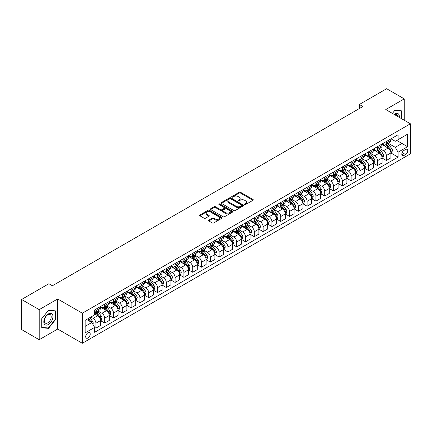 <?xml version="1.0" encoding="UTF-8"?>
<svg xmlns="http://www.w3.org/2000/svg" width="432" height="432" viewBox="0 0 432 432"><rect width="100%" height="100%" fill="white"/><g stroke="black" fill="none" stroke-linecap="round" stroke-linejoin="round"><path stroke-width="0.65" d="M244.69 204.52A0.686 0.394 0 0 0 245.657 204.52L253.001 200.281A0.977 0.562 0 0 0 253.287 199.881A0.977 0.562 0 0 0 253.001 199.481L240.565 192.299A0.977 0.562 0 0 0 239.182 192.299L231.838 196.538A0.686 0.394 0 0 0 231.638 196.819A0.686 0.394 0 0 0 231.838 197.1A0.686 0.394 0 0 0 232.805 197.1L233.755 196.549A3.127 1.804 0 0 1 238.178 196.549L239.215 197.149A3.127 1.804 0 0 1 240.133 198.423A3.127 1.804 0 0 1 239.215 199.703L238.264 200.248A0.686 0.394 0 0 0 238.064 200.529A0.686 0.394 0 0 0 238.264 200.81A0.686 0.394 0 0 0 239.231 200.81L240.181 200.259A3.127 1.804 0 0 1 244.604 200.259L245.641 200.858A3.127 1.804 0 0 1 246.559 202.133A3.127 1.804 0 0 1 245.641 203.413L244.69 203.958A0.686 0.394 0 0 0 244.49 204.239A0.686 0.394 0 0 0 244.69 204.52L244.69 203.958M87.955 337.991A3.186 1.841 120 0 0 90.034 335.183A3.186 1.841 120 0 0 89.548 332.629A3.186 1.841 120 0 0 87.955 332.786A3.186 1.841 120 0 0 85.871 335.594A3.186 1.841 120 0 0 86.362 338.148A3.186 1.841 120 0 0 87.955 337.991M208.845 220.147A0.977 0.562 0 0 0 208.559 220.547A0.977 0.562 0 0 0 208.845 220.946L212.333 222.961A0.977 0.562 0 0 0 213.716 222.961L221.87 218.252A0.977 0.562 0 0 0 222.156 217.852A0.977 0.562 0 0 0 221.87 217.458L209.428 210.276A0.977 0.562 0 0 0 208.046 210.276L199.892 214.979A0.977 0.562 0 0 0 199.606 215.379A0.977 0.562 0 0 0 199.892 215.779L204.109 218.214A0.977 0.562 0 0 0 205.492 218.214L208.98 216.2A0.977 0.562 0 0 0 209.266 215.8A0.977 0.562 0 0 0 208.98 215.401L206.89 214.196A2.614 1.512 0 0 1 206.123 213.127A2.614 1.512 0 0 1 207.738 211.734A2.614 1.512 0 0 1 210.589 212.058L218.776 216.788A2.614 1.512 0 0 1 219.542 217.852A2.614 1.512 0 0 1 217.928 219.251A2.614 1.512 0 0 1 215.082 218.921L213.716 218.133A0.977 0.562 0 0 0 212.333 218.133L208.845 220.147L208.845 220.946L212.333 218.948L212.333 218.133M57.683 298.971L39.199 309.641L21.6 299.479L21.6 329.557L39.199 339.719L57.683 329.049L82.323 343.278L82.323 313.195L57.683 298.971L57.683 329.049M404.239 120.226L404.239 98.885L385.76 109.555L410.4 123.784L82.323 313.195M404.239 98.885L386.64 88.722L359.359 104.474L359.359 108.54M21.6 299.479L48.881 283.727L52.402 285.757L362.88 106.51L359.359 104.474M233.825 210.551A0.977 0.562 0 0 0 235.208 210.551L243.362 205.848A0.977 0.562 0 0 0 243.648 205.448A0.977 0.562 0 0 0 243.362 205.049L230.92 197.867A0.977 0.562 0 0 0 229.538 197.867L221.384 202.576A0.977 0.562 0 0 0 221.098 202.975A0.977 0.562 0 0 0 221.384 203.369L233.825 210.551M219.272 204.665A0.686 0.394 0 0 1 219.969 204.763L232.6 212.058L224.462 216.756A0.977 0.562 0 0 1 223.079 216.756L210.638 209.574L210.638 208.78A0.977 0.562 0 0 0 210.352 209.174A0.977 0.562 0 0 0 210.638 209.574M210.638 208.78L214.132 206.761A0.977 0.562 0 0 1 215.514 206.761L220.558 209.677A0.977 0.562 0 0 0 221.94 209.677L224.251 208.337A0.977 0.562 0 0 0 224.537 207.938A0.977 0.562 0 0 0 224.251 207.544L219.002 204.509A0.686 0.394 0 0 1 218.803 204.228A0.686 0.394 0 0 1 219.224 203.866A0.686 0.394 0 0 1 219.969 203.953L232.616 211.253A0.977 0.562 0 0 1 232.902 211.653A0.977 0.562 0 0 1 232.616 212.047L232.616 211.253M405.54 149.51L403.996 150.406A3.089 1.782 120 0 0 401.976 153.128A3.089 1.782 120 0 0 402.451 155.601A3.089 1.782 120 0 0 403.996 155.444L405.54 154.553A3.089 1.782 120 0 0 407.56 151.832A3.089 1.782 120 0 0 407.084 149.359A3.089 1.782 120 0 0 405.54 149.51M82.323 343.278L410.4 153.862L410.4 123.784M391.003 138.845L395.264 141.302L398.077 139.676L398.077 134.757L94.64 309.944L94.64 314.863L85.136 320.35L85.136 332.872L94.64 327.38L94.64 332.3L398.077 157.113L398.077 152.194L395.264 147.317L388.265 143.278M398.077 139.676L407.581 134.19L407.581 146.707L398.077 152.194M39.199 309.641L39.199 339.719M396.743 140.449L401.949 143.456L401.949 137.441L407.581 134.19M395.264 147.317L401.949 143.456L407.581 146.707M85.136 326.365L91.827 322.504L86.616 319.496M94.64 327.424L95.909 328.153L95.909 323.239A3.985 2.3 -120 0 0 93.096 318.357L90.839 317.056M95.909 328.153L100.489 325.512L100.489 320.593A3.985 2.3 -120 0 0 97.67 315.716L94.64 313.967M100.591 320.695L104.711 323.071L104.711 318.157A3.985 2.3 -120 0 0 101.893 313.276L97.853 310.943M104.711 323.071L109.285 320.431L109.285 315.511A3.985 2.3 -120 0 0 106.472 310.635L100.489 307.179M109.393 315.614L113.513 317.995L113.513 313.076A3.985 2.3 -120 0 0 110.695 308.2L106.65 305.861M113.513 317.995L118.087 315.349L118.087 310.435A3.985 2.3 -120 0 0 115.268 305.554L109.285 302.098M118.195 310.532L122.31 312.914L122.31 307.994A3.985 2.3 -120 0 0 119.497 303.118L115.452 300.78M122.31 312.914L126.889 310.268L126.889 305.354A3.985 2.3 -120 0 0 124.07 300.472L118.087 297.022M126.992 305.451L131.112 307.832L131.112 302.913A3.985 2.3 -120 0 0 128.293 298.037L124.254 295.699M131.112 307.832L135.686 305.192L135.686 300.272A3.985 2.3 -120 0 0 132.872 295.391L126.889 291.94M135.794 300.375L139.914 302.751L139.914 297.832A3.985 2.3 -120 0 0 137.095 292.955L133.051 290.623M139.914 302.751L144.488 300.11L144.488 295.191A3.985 2.3 -120 0 0 141.674 290.315L135.686 286.859M144.596 295.294L148.711 297.67L148.711 292.75A3.985 2.3 -120 0 0 145.897 287.874L141.853 285.541M148.711 297.67L153.29 295.029L153.29 290.11A3.985 2.3 -120 0 0 150.471 285.233L144.488 281.777M153.392 290.212L157.513 292.588L157.513 287.669A3.985 2.3 -120 0 0 154.699 282.793L150.655 280.46M157.513 292.588L162.086 289.948L162.086 285.028A3.985 2.3 -120 0 0 159.273 280.152L153.29 276.696M162.194 285.131L166.315 287.507L166.315 282.587A3.985 2.3 -120 0 0 163.496 277.711L159.451 275.378M166.315 287.507L170.888 284.866L170.888 279.947A3.985 2.3 -120 0 0 168.075 275.071L162.086 271.615M170.996 280.049L175.111 282.425L175.111 277.511A3.985 2.3 -120 0 0 172.298 272.63L168.253 270.297M175.111 282.425L179.69 279.785L179.69 274.865A3.985 2.3 -120 0 0 176.872 269.989L170.888 266.533M179.793 274.968L183.913 277.344L183.913 272.43A3.985 2.3 -120 0 0 181.1 267.548L177.055 265.216M183.913 277.344L188.492 274.703L188.492 269.784A3.985 2.3 -120 0 0 185.674 264.908L179.69 261.452M188.595 269.887L192.715 272.268L192.715 267.349A3.985 2.3 -120 0 0 189.896 262.467L185.857 260.134M192.715 272.268L197.289 269.622L197.289 264.703A3.985 2.3 -120 0 0 194.476 259.826L188.492 256.37M197.397 264.805L201.517 267.187L201.517 262.267A3.985 2.3 -120 0 0 198.698 257.391L194.654 255.053M201.517 267.187L206.091 264.541L206.091 259.627A3.985 2.3 -120 0 0 203.272 254.745L197.289 251.289M206.199 259.724L210.314 262.105L210.314 257.186A3.985 2.3 -120 0 0 207.5 252.31L203.456 249.971M210.314 262.105L214.893 259.459L214.893 254.545A3.985 2.3 -120 0 0 212.074 249.664L206.091 246.213M214.996 254.642L219.116 257.024L219.116 252.104A3.985 2.3 -120 0 0 216.297 247.228L212.258 244.89M219.116 257.024L223.69 254.383L223.69 249.464A3.985 2.3 -120 0 0 220.876 244.582L214.893 241.132M223.798 249.566L227.918 251.942L227.918 247.023A3.985 2.3 -120 0 0 225.099 242.147L221.054 239.814M227.918 251.942L232.492 249.302L232.492 244.382A3.985 2.3 -120 0 0 229.678 239.506L223.69 236.05M232.6 244.485L236.714 246.861L236.714 241.942A3.985 2.3 -120 0 0 233.901 237.065L229.856 234.733M236.714 246.861L241.294 244.22L241.294 239.301A3.985 2.3 -120 0 0 238.475 234.425L232.492 230.969M241.396 239.404L245.516 241.78L245.516 236.86A3.985 2.3 -120 0 0 242.698 231.984L238.658 229.651M245.516 241.78L250.09 239.139L250.09 234.22A3.985 2.3 -120 0 0 247.277 229.343L241.294 225.887M250.198 234.322L254.318 236.698L254.318 231.779A3.985 2.3 -120 0 0 251.5 226.903L247.455 224.57M254.318 236.698L258.892 234.058L258.892 229.138A3.985 2.3 -120 0 0 256.079 224.262L250.09 220.806M259 229.241L263.115 231.617L263.115 226.703A3.985 2.3 -120 0 0 260.302 221.821L256.257 219.488M263.115 231.617L267.694 228.976L267.694 224.057A3.985 2.3 -120 0 0 264.875 219.181L258.892 215.725M267.797 224.159L271.917 226.535L271.917 221.621A3.985 2.3 -120 0 0 269.104 216.74L265.059 214.407M271.917 226.535L276.496 223.895L276.496 218.975A3.985 2.3 -120 0 0 273.677 214.099L267.694 210.643M276.599 219.078L280.719 221.459L280.719 216.54A3.985 2.3 -120 0 0 277.9 211.658L273.861 209.326M280.719 221.459L285.293 218.813L285.293 213.894A3.985 2.3 -120 0 0 282.479 209.018L276.496 205.562M285.401 213.997L289.516 216.378L289.516 211.459A3.985 2.3 -120 0 0 286.702 206.582L282.658 204.244M289.516 216.378L294.095 213.732L294.095 208.818A3.985 2.3 -120 0 0 291.276 203.936L285.293 200.486M294.197 208.915L298.318 211.297L298.318 206.377A3.985 2.3 -120 0 0 295.504 201.501L291.46 199.163M298.318 211.297L302.897 208.651L302.897 203.737A3.985 2.3 -120 0 0 300.078 198.855L294.095 195.404M302.999 203.839L307.12 206.215L307.12 201.296A3.985 2.3 -120 0 0 304.301 196.42L300.262 194.081M307.12 206.215L311.693 203.575L311.693 198.655A3.985 2.3 -120 0 0 308.88 193.779L302.897 190.323M311.801 198.758L315.922 201.134L315.922 196.214A3.985 2.3 -120 0 0 313.103 191.338L309.058 189.005M315.922 201.134L320.495 198.493L320.495 193.574A3.985 2.3 -120 0 0 317.682 188.698L311.693 185.242M320.603 193.676L324.718 196.052L324.718 191.133A3.985 2.3 -120 0 0 321.905 186.257L317.86 183.924M324.718 196.052L329.297 193.412L329.297 188.492A3.985 2.3 -120 0 0 326.479 183.616L320.495 180.16M329.4 188.595L333.52 190.971L333.52 186.052A3.985 2.3 -120 0 0 330.701 181.175L326.662 178.843M333.52 190.971L338.094 188.33L338.094 183.411A3.985 2.3 -120 0 0 335.281 178.535L329.297 175.079M338.202 183.514L342.322 185.89L342.322 180.97A3.985 2.3 -120 0 0 339.503 176.094L335.459 173.761M342.322 185.89L346.896 183.249L346.896 178.33A3.985 2.3 -120 0 0 344.083 173.453L338.094 169.997M347.004 178.432L351.119 180.808L351.119 175.894A3.985 2.3 -120 0 0 348.305 171.013L344.261 168.68M351.119 180.808L355.698 178.168L355.698 173.248A3.985 2.3 -120 0 0 352.879 168.372L346.896 164.916M355.801 173.351L359.921 175.727L359.921 170.813A3.985 2.3 -120 0 0 357.107 165.931L353.063 163.598M359.921 175.727L364.5 173.086L364.5 168.167A3.985 2.3 -120 0 0 361.681 163.291L355.698 159.835M364.603 168.269L368.723 170.651L368.723 165.731A3.985 2.3 -120 0 0 365.904 160.855L361.859 158.517M368.723 170.651L373.297 168.005L373.297 163.091A3.985 2.3 -120 0 0 370.483 158.209L364.5 154.753M373.405 163.188L377.519 165.569L377.519 160.65A3.985 2.3 -120 0 0 374.706 155.774L370.661 153.436M377.519 165.569L382.099 162.923L382.099 158.009A3.985 2.3 -120 0 0 379.28 153.128L373.297 149.677M382.201 158.107L386.321 160.488L386.321 155.569A3.985 2.3 -120 0 0 383.508 150.692L379.463 148.354M386.321 160.488L390.901 157.847L390.901 152.928A3.985 2.3 -120 0 0 388.082 148.046L382.099 144.596M382.201 143.921L383.508 144.677A3.985 2.3 -120 0 0 385.495 144.871A3.985 2.3 -120 0 0 386.321 143.051L386.321 141.545M373.405 149.002L374.706 149.758A3.985 2.3 -120 0 0 376.699 149.953A3.985 2.3 -120 0 0 377.519 148.127L377.519 146.626M364.603 154.084L365.904 154.834A3.985 2.3 -120 0 0 367.897 155.034A3.985 2.3 -120 0 0 368.723 153.209L368.723 151.708M355.801 159.165L357.107 159.916A3.985 2.3 -120 0 0 359.095 160.115A3.985 2.3 -120 0 0 359.921 158.29L359.921 156.789M347.004 164.246L348.305 164.997A3.985 2.3 -120 0 0 350.298 165.197A3.985 2.3 -120 0 0 351.119 163.372L351.119 161.87M338.202 169.328L339.503 170.078A3.985 2.3 -120 0 0 341.496 170.278A3.985 2.3 -120 0 0 342.322 168.453L342.322 166.952M329.4 174.409L330.701 175.16A3.985 2.3 -120 0 0 332.694 175.36A3.985 2.3 -120 0 0 333.52 173.534L333.52 172.028M320.603 179.491L321.905 180.241A3.985 2.3 -120 0 0 323.897 180.436A3.985 2.3 -120 0 0 324.718 178.616L324.718 177.109M311.801 184.572L313.103 185.323A3.985 2.3 -120 0 0 315.095 185.517A3.985 2.3 -120 0 0 315.922 183.697L315.922 182.191M302.999 189.648L304.301 190.404A3.985 2.3 -120 0 0 306.293 190.598A3.985 2.3 -120 0 0 307.12 188.779L307.12 187.272M294.197 194.729L295.504 195.485A3.985 2.3 -120 0 0 297.491 195.68A3.985 2.3 -120 0 0 298.318 193.86L298.318 192.353M285.401 199.811L286.702 200.567A3.985 2.3 -120 0 0 288.695 200.761A3.985 2.3 -120 0 0 289.516 198.936L289.516 197.435M276.599 204.892L277.9 205.643A3.985 2.3 -120 0 0 279.893 205.843A3.985 2.3 -120 0 0 280.719 204.017L280.719 202.516M267.797 209.974L269.104 210.724A3.985 2.3 -120 0 0 271.091 210.924A3.985 2.3 -120 0 0 271.917 209.099L271.917 207.598M259 215.055L260.302 215.806A3.985 2.3 -120 0 0 262.294 216.005A3.985 2.3 -120 0 0 263.115 214.18L263.115 212.679M250.198 220.136L251.5 220.887A3.985 2.3 -120 0 0 253.492 221.087A3.985 2.3 -120 0 0 254.318 219.262L254.318 217.76M241.396 225.218L242.698 225.968A3.985 2.3 -120 0 0 244.69 226.168A3.985 2.3 -120 0 0 245.516 224.343L245.516 222.836M232.6 230.299L233.901 231.05A3.985 2.3 -120 0 0 235.894 231.244A3.985 2.3 -120 0 0 236.714 229.424L236.714 227.918M223.798 235.381L225.099 236.131A3.985 2.3 -120 0 0 227.092 236.326A3.985 2.3 -120 0 0 227.918 234.506L227.918 232.999M214.996 240.457L216.297 241.213A3.985 2.3 -120 0 0 218.29 241.407A3.985 2.3 -120 0 0 219.116 239.587L219.116 238.081M206.194 245.538L207.5 246.294A3.985 2.3 -120 0 0 209.488 246.488A3.985 2.3 -120 0 0 210.314 244.669L210.314 243.162M197.397 250.619L198.698 251.375A3.985 2.3 -120 0 0 200.691 251.57A3.985 2.3 -120 0 0 201.517 249.745L201.517 248.243M188.595 255.701L189.896 256.451A3.985 2.3 -120 0 0 191.889 256.651A3.985 2.3 -120 0 0 192.715 254.826L192.715 253.325M179.793 260.782L181.1 261.533A3.985 2.3 -120 0 0 183.087 261.733A3.985 2.3 -120 0 0 183.913 259.907L183.913 258.406M170.996 265.864L172.298 266.614A3.985 2.3 -120 0 0 174.29 266.814A3.985 2.3 -120 0 0 175.111 264.989L175.111 263.488M162.194 270.945L163.496 271.696A3.985 2.3 -120 0 0 165.488 271.895A3.985 2.3 -120 0 0 166.315 270.07L166.315 268.564M153.392 276.026L154.699 276.777A3.985 2.3 -120 0 0 156.686 276.977A3.985 2.3 -120 0 0 157.513 275.152L157.513 273.645M144.596 281.108L145.897 281.858A3.985 2.3 -120 0 0 147.89 282.053A3.985 2.3 -120 0 0 148.711 280.233L148.711 278.726M135.794 286.189L137.095 286.94A3.985 2.3 -120 0 0 139.088 287.134A3.985 2.3 -120 0 0 139.914 285.314L139.914 283.808M126.992 291.265L128.293 292.021A3.985 2.3 -120 0 0 130.286 292.216A3.985 2.3 -120 0 0 131.112 290.396L131.112 288.889M118.195 296.347L119.497 297.103A3.985 2.3 -120 0 0 121.489 297.297A3.985 2.3 -120 0 0 122.31 295.472L122.31 293.971M109.393 301.428L110.695 302.179A3.985 2.3 -120 0 0 112.687 302.378A3.985 2.3 -120 0 0 113.513 300.553L113.513 299.052M100.591 306.509L101.893 307.26A3.985 2.3 -120 0 0 103.885 307.46A3.985 2.3 -120 0 0 104.711 305.635L104.711 304.133M391.003 153.031L398.077 157.113M385.495 144.871L390.074 142.231A3.985 2.3 -120 0 0 390.901 140.405L390.901 138.904M376.699 149.953L381.272 147.312A3.985 2.3 -120 0 0 382.099 145.487L382.099 143.986M367.897 155.034L372.47 152.393A3.985 2.3 -120 0 0 373.297 150.568L373.297 149.067M359.095 160.115L363.674 157.475A3.985 2.3 -120 0 0 364.5 155.65L364.5 154.143M350.298 165.197L354.872 162.556A3.985 2.3 -120 0 0 355.698 160.731L355.698 159.224M341.496 170.278L346.07 167.632A3.985 2.3 -120 0 0 346.896 165.812L346.896 164.306M332.694 175.36L337.273 172.714A3.985 2.3 -120 0 0 338.094 170.894L338.094 169.387M323.897 180.436L328.471 177.795A3.985 2.3 -120 0 0 329.297 175.975L329.297 174.469M315.095 185.517L319.669 182.876A3.985 2.3 -120 0 0 320.495 181.051L320.495 179.55M306.293 190.598L310.873 187.958A3.985 2.3 -120 0 0 311.693 186.133L311.693 184.631M297.491 195.68L302.071 193.039A3.985 2.3 -120 0 0 302.897 191.214L302.897 189.713M288.695 200.761L293.269 198.121A3.985 2.3 -120 0 0 294.095 196.295L294.095 194.794M279.893 205.843L284.467 203.202A3.985 2.3 -120 0 0 285.293 201.377L285.293 199.876M271.091 210.924L275.67 208.283A3.985 2.3 -120 0 0 276.496 206.458L276.496 204.952M262.294 216.005L266.868 213.359A3.985 2.3 -120 0 0 267.694 211.54L267.694 210.033M253.492 221.087L258.066 218.441A3.985 2.3 -120 0 0 258.892 216.621L258.892 215.114M244.69 226.168L249.269 223.522A3.985 2.3 -120 0 0 250.09 221.702L250.09 220.196M235.894 231.244L240.467 228.604A3.985 2.3 -120 0 0 241.294 226.784L241.294 225.277M227.092 236.326L231.665 233.685A3.985 2.3 -120 0 0 232.492 231.86L232.492 230.359M218.29 241.407L222.869 238.766A3.985 2.3 -120 0 0 223.69 236.941L223.69 235.44M209.488 246.488L214.067 243.848A3.985 2.3 -120 0 0 214.893 242.023L214.893 240.521M200.691 251.57L205.265 248.929A3.985 2.3 -120 0 0 206.091 247.104L206.091 245.603M191.889 256.651L196.468 254.011A3.985 2.3 -120 0 0 197.289 252.185L197.289 250.684M183.087 261.733L187.666 259.092A3.985 2.3 -120 0 0 188.492 257.267L188.492 255.76M174.29 266.814L178.864 264.168A3.985 2.3 -120 0 0 179.69 262.348L179.69 260.842M165.488 271.895L170.062 269.249A3.985 2.3 -120 0 0 170.888 267.43L170.888 265.923M156.686 276.977L161.266 274.331A3.985 2.3 -120 0 0 162.086 272.511L162.086 271.004M147.89 282.053L152.464 279.412A3.985 2.3 -120 0 0 153.29 277.592L153.29 276.086M139.088 287.134L143.662 284.494A3.985 2.3 -120 0 0 144.488 282.668L144.488 281.167M130.286 292.216L134.865 289.575A3.985 2.3 -120 0 0 135.686 287.75L135.686 286.249M121.489 297.297L126.063 294.656A3.985 2.3 -120 0 0 126.889 292.831L126.889 291.33M112.687 302.378L117.261 299.738A3.985 2.3 -120 0 0 118.087 297.913L118.087 296.411M103.885 307.46L108.464 304.819A3.985 2.3 -120 0 0 109.285 302.994L109.285 301.487M94.64 312.703A3.985 2.3 -120 0 0 95.083 312.541L99.662 309.901A3.985 2.3 -120 0 0 100.489 308.075L100.489 306.569M95.083 312.541A3.985 2.3 -120 0 0 95.909 310.716L95.909 309.215M91.827 322.504L94.64 327.38M401.706 118.762L401.706 110.862L394.913 110.252L392.391 113.384M41.737 327.748L48.53 328.352L55.323 319.901L55.323 310.84L48.53 310.235L41.737 318.686L41.737 327.748M54.972 319.696L55.323 319.901M47.812 327.937L48.53 328.352M244.966 204.617L245.641 204.223A3.127 1.804 0 0 0 246.559 202.948L246.559 202.133M240.133 198.423L240.133 199.238A3.127 1.804 0 0 1 239.215 200.513L238.54 200.907M253.001 199.481L253.001 200.281L240.565 193.115A0.977 0.562 0 0 0 239.182 193.115L232.114 197.192M243.362 205.049L243.362 205.848L230.92 198.677A0.977 0.562 0 0 0 229.538 198.677L221.4 203.38M241.634 205.724A0.686 0.394 0 0 0 241.834 205.448A0.686 0.394 0 0 0 241.634 205.168L230.715 198.866A0.686 0.394 0 0 0 229.748 198.866L228.744 199.444A3.127 1.804 0 0 0 227.831 200.718A3.127 1.804 0 0 0 228.744 201.998L236.207 206.302A3.127 1.804 0 0 0 240.629 206.302L241.634 205.724L241.634 206.539A0.686 0.394 0 0 0 241.834 206.258L241.834 205.448M227.831 200.718L227.831 201.533A3.127 1.804 0 0 0 228.744 202.808L228.744 201.998M241.634 206.539L240.629 207.117A3.127 1.804 0 0 1 236.207 207.117L228.744 202.808M210.654 209.585L214.132 207.576L214.132 206.761M224.537 207.938L224.537 208.753A0.977 0.562 0 0 1 224.251 209.153L221.94 210.487A0.977 0.562 0 0 1 220.558 210.487L215.514 207.576A0.977 0.562 0 0 0 214.132 207.576M225.79 212.695A2.614 1.512 0 0 0 228.641 213.025A2.614 1.512 0 0 0 230.256 211.631A2.614 1.512 0 0 0 229.489 210.562L226.606 208.899A0.977 0.562 0 0 0 225.223 208.899L222.907 210.233A0.977 0.562 0 0 0 222.62 210.632A0.977 0.562 0 0 0 222.907 211.032L225.79 212.695L225.79 213.511A2.614 1.512 0 0 0 228.641 213.84A2.614 1.512 0 0 0 230.256 212.441L230.256 211.631M222.62 210.632L222.62 211.448A0.977 0.562 0 0 0 222.907 211.847L222.907 211.032M225.79 213.511L222.907 211.847M219.542 217.852L219.542 218.668A2.614 1.512 0 0 1 217.928 220.061A2.614 1.512 0 0 1 215.082 219.737L213.716 218.948A0.977 0.562 0 0 0 212.333 218.948M206.123 213.127L206.123 213.937A2.614 1.512 0 0 0 206.89 215.006L206.89 214.196M208.969 216.205L206.89 215.006M221.859 218.263L209.428 211.086A0.977 0.562 0 0 0 208.046 211.086L199.908 215.789M390.901 153.09L391.743 152.604L392.445 150.568A2.641 1.523 -120 0 0 391.603 148.322L388.73 144.482A7.619 4.396 -120 0 0 387.898 143.489M385.036 146.291A7.619 4.396 -120 0 0 383.476 144.661M390.658 151.475L391.025 150.682A2.641 1.523 -120 0 0 390.269 149.094L387.391 145.255A7.619 4.396 -120 0 0 386.559 144.261M385.852 144.666A6.323 3.65 60 0 1 386.888 145.849L389.324 149.099M385.717 144.747A7.619 4.396 60 0 1 386.548 145.741L388.46 148.295M382.099 158.171L382.941 157.68L383.648 155.65A2.641 1.523 -120 0 0 382.806 153.403L379.928 149.564A7.619 4.396 -120 0 0 379.096 148.57M376.234 151.373A7.619 4.396 -120 0 0 374.679 149.737M381.856 156.551L382.223 155.763A2.641 1.523 -120 0 0 381.467 154.175L378.589 150.336A7.619 4.396 -120 0 0 377.757 149.342M377.05 149.747A6.323 3.65 60 0 1 378.086 150.93L380.522 154.181M376.915 149.828A7.619 4.396 60 0 1 377.746 150.822L379.658 153.376M373.297 163.253L374.144 162.761L374.846 160.731A2.641 1.523 -120 0 0 374.004 158.485L371.126 154.645A7.619 4.396 -120 0 0 370.294 153.646M367.438 156.454A7.619 4.396 -120 0 0 365.877 154.818M373.059 161.633L373.421 160.844A2.641 1.523 -120 0 0 372.665 159.257L369.792 155.417A7.619 4.396 -120 0 0 368.96 154.418M368.248 154.829A6.323 3.65 60 0 1 369.29 156.011L371.72 159.257M368.113 154.91A7.619 4.396 60 0 1 368.944 155.903L370.856 158.458M364.5 168.334L365.342 167.843L366.044 165.812A2.641 1.523 -120 0 0 365.202 163.566L362.329 159.727A7.619 4.396 -120 0 0 361.498 158.728M358.636 161.53A7.619 4.396 -120 0 0 357.075 159.899M364.257 166.714L364.619 165.926A2.641 1.523 -120 0 0 363.868 164.338L360.99 160.499A7.619 4.396 -120 0 0 360.158 159.5M359.451 159.91A6.323 3.65 60 0 1 360.488 161.093L362.923 164.338M359.316 159.991A7.619 4.396 60 0 1 360.142 160.985L362.059 163.539M355.698 173.41L356.54 172.924L357.248 170.894A2.641 1.523 -120 0 0 356.405 168.647L353.527 164.808A7.619 4.396 -120 0 0 352.696 163.809M349.834 166.612A7.619 4.396 -120 0 0 348.273 164.981M355.455 171.796L355.822 171.007A2.641 1.523 -120 0 0 355.066 169.42L352.188 165.58A7.619 4.396 -120 0 0 351.356 164.581M350.649 164.992A6.323 3.65 60 0 1 351.686 166.174L354.121 169.42M350.514 165.073A7.619 4.396 60 0 1 351.346 166.066L353.257 168.62M399.298 117.374A6.469 3.737 120 0 0 398.736 114.302A6.469 3.737 120 0 0 394.114 114.377M397.564 116.375A4.898 2.83 120 0 0 397.127 115.128A4.898 2.83 120 0 0 396.581 114.615A4.898 2.83 120 0 0 394.562 114.642M392.407 113.395L394.772 110.452L401.355 111.04L401.355 118.557M400.918 110.792L401.355 111.04M48.389 313.929A6.469 3.737 120 0 0 43.81 321.856A6.469 3.737 120 0 0 48.389 324.497A6.469 3.737 120 0 0 52.963 316.57A6.469 3.737 120 0 0 48.389 313.929M47.747 314.842A4.898 2.83 120 0 0 44.545 319.156A4.898 2.83 120 0 0 45.295 323.087A4.898 2.83 120 0 0 47.747 322.844A4.898 2.83 120 0 0 50.949 318.524A4.898 2.83 120 0 0 50.198 314.599A4.898 2.83 120 0 0 47.747 314.842M54.972 319.799L48.389 327.991L41.807 327.402L41.807 318.622L48.389 310.435L54.972 311.024L54.972 319.799M54.535 310.77L54.972 311.024M346.896 178.492L347.744 178.006L348.446 175.975A2.641 1.523 -120 0 0 347.603 173.729L344.725 169.884A7.619 4.396 -120 0 0 343.894 168.89M341.037 171.693A7.619 4.396 -120 0 0 339.476 170.062M346.658 176.877L347.02 176.083A2.641 1.523 -120 0 0 346.264 174.501L343.391 170.656A7.619 4.396 -120 0 0 342.56 169.663M341.847 170.073A6.323 3.65 60 0 1 342.889 171.25L345.319 174.501M341.712 170.149A7.619 4.396 60 0 1 342.544 171.148L344.455 173.702M338.094 183.573L338.942 183.087L339.644 181.051A2.641 1.523 -120 0 0 338.801 178.805L335.929 174.965A7.619 4.396 -120 0 0 335.097 173.972M332.235 176.774A7.619 4.396 -120 0 0 330.674 175.144M337.856 181.958L338.218 181.165A2.641 1.523 -120 0 0 337.468 179.577L334.589 175.738A7.619 4.396 -120 0 0 333.758 174.744M333.05 175.154A6.323 3.65 60 0 1 334.087 176.332L336.523 179.582M332.91 175.23A7.619 4.396 60 0 1 333.742 176.229L335.659 178.778M329.297 188.654L330.14 188.168L330.842 186.133A2.641 1.523 -120 0 0 330.005 183.886L327.127 180.047A7.619 4.396 -120 0 0 326.295 179.053M323.433 181.856A7.619 4.396 -120 0 0 321.872 180.225M329.054 187.04L329.422 186.246A2.641 1.523 -120 0 0 328.666 184.658L325.787 180.819A7.619 4.396 -120 0 0 324.956 179.825M324.248 180.236A6.323 3.65 60 0 1 325.285 181.413L327.721 184.664M324.113 180.311A7.619 4.396 60 0 1 324.945 181.31L326.857 183.859M320.495 193.736L321.338 193.25L322.045 191.214A2.641 1.523 -120 0 0 321.203 188.968L318.325 185.128A7.619 4.396 -120 0 0 317.493 184.135M314.631 186.937A7.619 4.396 -120 0 0 313.076 185.306M320.258 192.121L320.62 191.327A2.641 1.523 -120 0 0 319.864 189.74L316.985 185.9A7.619 4.396 -120 0 0 316.159 184.907M315.446 185.317A6.323 3.65 60 0 1 316.483 186.494L318.919 189.745M315.311 185.393A7.619 4.396 60 0 1 316.143 186.386L318.055 188.941M311.693 198.817L312.541 198.331L313.243 196.295A2.641 1.523 -120 0 0 312.401 194.049L309.523 190.21A7.619 4.396 -120 0 0 308.696 189.216M305.834 192.019A7.619 4.396 -120 0 0 304.274 190.388M311.456 197.203L311.818 196.409A2.641 1.523 -120 0 0 311.062 194.821L308.189 190.982A7.619 4.396 -120 0 0 307.357 189.988M306.65 190.393A6.323 3.65 60 0 1 307.687 191.576L310.122 194.827M306.509 190.474A7.619 4.396 60 0 1 307.341 191.468L309.253 194.022M302.897 203.899L303.739 203.407L304.441 201.377A2.641 1.523 -120 0 0 303.599 199.13L300.726 195.291A7.619 4.396 -120 0 0 299.894 194.297M297.032 197.1A7.619 4.396 -120 0 0 295.472 195.469M302.654 202.284L303.021 201.49A2.641 1.523 -120 0 0 302.265 199.903L299.387 196.063A7.619 4.396 -120 0 0 298.555 195.07M297.848 195.475A6.323 3.65 60 0 1 298.885 196.657L301.32 199.908M297.713 195.556A7.619 4.396 60 0 1 298.544 196.549L300.456 199.103M294.095 208.98L294.937 208.489L295.645 206.458A2.641 1.523 -120 0 0 294.802 204.212L291.924 200.372A7.619 4.396 -120 0 0 291.092 199.373M288.23 202.181A7.619 4.396 -120 0 0 286.675 200.545M293.852 207.36L294.219 206.572A2.641 1.523 -120 0 0 293.463 204.984L290.585 201.145A7.619 4.396 -120 0 0 289.753 200.151M289.046 200.556A6.323 3.65 60 0 1 290.083 201.739L292.518 204.989M288.911 200.637A7.619 4.396 60 0 1 289.742 201.631L291.654 204.185M285.293 214.061L286.141 213.57L286.843 211.54A2.641 1.523 -120 0 0 286 209.293L283.122 205.454A7.619 4.396 -120 0 0 282.29 204.455M279.434 207.263A7.619 4.396 -120 0 0 277.873 205.627M285.055 212.441L285.417 211.653A2.641 1.523 -120 0 0 284.661 210.065L281.788 206.226A7.619 4.396 -120 0 0 280.957 205.227M280.249 205.637A6.323 3.65 60 0 1 281.286 206.82L283.716 210.065M280.109 205.718A7.619 4.396 60 0 1 280.94 206.712L282.852 209.266M276.496 219.137L277.339 218.651L278.041 216.621A2.641 1.523 -120 0 0 277.198 214.375L274.325 210.535A7.619 4.396 -120 0 0 273.494 209.536M270.632 212.339A7.619 4.396 -120 0 0 269.071 210.708M276.253 217.523L276.62 216.734A2.641 1.523 -120 0 0 275.864 215.147L272.986 211.307A7.619 4.396 -120 0 0 272.155 210.308M271.447 210.719A6.323 3.65 60 0 1 272.484 211.901L274.919 215.147M271.312 210.8A7.619 4.396 60 0 1 272.144 211.793L274.055 214.348M267.694 224.219L268.537 223.733L269.244 221.702A2.641 1.523 -120 0 0 268.402 219.456L265.523 215.611A7.619 4.396 -120 0 0 264.692 214.618M261.83 217.42A7.619 4.396 -120 0 0 260.275 215.789M267.451 222.604L267.818 221.816A2.641 1.523 -120 0 0 267.062 220.228L264.184 216.389A7.619 4.396 -120 0 0 263.353 215.39M262.645 215.8A6.323 3.65 60 0 1 263.682 216.977L266.117 220.228M262.51 215.881A7.619 4.396 60 0 1 263.342 216.875L265.253 219.429M258.892 229.3L259.74 228.814L260.442 226.784A2.641 1.523 -120 0 0 259.6 224.537L256.721 220.693A7.619 4.396 -120 0 0 255.89 219.699M253.033 222.502A7.619 4.396 -120 0 0 251.473 220.871M258.655 227.686L259.016 226.892A2.641 1.523 -120 0 0 258.26 225.31L255.388 221.465A7.619 4.396 -120 0 0 254.556 220.471M253.843 220.882A6.323 3.65 60 0 1 254.885 222.059L257.315 225.31M253.708 220.957A7.619 4.396 60 0 1 254.54 221.956L256.451 224.51M250.09 234.382L250.938 233.896L251.64 231.86A2.641 1.523 -120 0 0 250.798 229.613L247.925 225.774A7.619 4.396 -120 0 0 247.093 224.78M244.231 227.583A7.619 4.396 -120 0 0 242.671 225.952M249.853 232.767L250.214 231.973A2.641 1.523 -120 0 0 249.464 230.386L246.586 226.546A7.619 4.396 -120 0 0 245.754 225.553M245.047 225.963A6.323 3.65 60 0 1 246.083 227.14L248.519 230.391M244.912 226.039A7.619 4.396 60 0 1 245.738 227.038L247.655 229.586M241.294 239.463L242.136 238.977L242.843 236.941A2.641 1.523 -120 0 0 242.001 234.695L239.123 230.855A7.619 4.396 -120 0 0 238.291 229.862M235.429 232.664A7.619 4.396 -120 0 0 233.869 231.034M241.051 237.848L241.418 237.055A2.641 1.523 -120 0 0 240.662 235.467L237.784 231.628A7.619 4.396 -120 0 0 236.952 230.634M236.245 231.044A6.323 3.65 60 0 1 237.281 232.222L239.717 235.472M236.11 231.12A7.619 4.396 60 0 1 236.941 232.119L238.853 234.668M232.492 244.544L233.339 244.058L234.041 242.023A2.641 1.523 -120 0 0 233.199 239.776L230.321 235.937A7.619 4.396 -120 0 0 229.489 234.943M226.627 237.746A7.619 4.396 -120 0 0 225.072 236.115M232.254 242.93L232.616 242.136A2.641 1.523 -120 0 0 231.86 240.548L228.982 236.709A7.619 4.396 -120 0 0 228.155 235.715M227.443 236.126A6.323 3.65 60 0 1 228.485 237.303L230.915 240.554M227.308 236.201A7.619 4.396 60 0 1 228.139 237.195L230.051 239.749M223.69 249.626L224.537 249.14L225.239 247.104A2.641 1.523 -120 0 0 224.397 244.858L221.519 241.018A7.619 4.396 -120 0 0 220.693 240.025M217.831 242.827A7.619 4.396 -120 0 0 216.27 241.196M223.452 248.011L223.814 247.217A2.641 1.523 -120 0 0 223.058 245.63L220.185 241.79A7.619 4.396 -120 0 0 219.353 240.797M218.646 241.202A6.323 3.65 60 0 1 219.683 242.384L222.118 245.635M218.506 241.283A7.619 4.396 60 0 1 219.337 242.276L221.249 244.831M214.893 254.707L215.735 254.216L216.437 252.185A2.641 1.523 -120 0 0 215.6 249.939L212.722 246.1A7.619 4.396 -120 0 0 211.891 245.106M209.029 247.909A7.619 4.396 -120 0 0 207.468 246.278M214.65 253.093L215.017 252.299A2.641 1.523 -120 0 0 214.261 250.711L211.383 246.872A7.619 4.396 -120 0 0 210.551 245.878M209.844 246.283A6.323 3.65 60 0 1 210.881 247.466L213.316 250.717M209.709 246.364A7.619 4.396 60 0 1 210.541 247.358L212.452 249.912M206.091 259.789L206.933 259.297L207.641 257.267A2.641 1.523 -120 0 0 206.798 255.02L203.92 251.181A7.619 4.396 -120 0 0 203.089 250.182M200.227 252.99A7.619 4.396 -120 0 0 198.671 251.354M205.848 258.169L206.215 257.38A2.641 1.523 -120 0 0 205.459 255.793L202.581 251.953A7.619 4.396 -120 0 0 201.749 250.954M201.042 251.365A6.323 3.65 60 0 1 202.079 252.547L204.514 255.798M200.907 251.446A7.619 4.396 60 0 1 201.739 252.439L203.65 254.993M197.289 264.87L198.137 264.379L198.839 262.348A2.641 1.523 -120 0 0 197.996 260.102L195.118 256.262A7.619 4.396 -120 0 0 194.287 255.263M191.43 258.071A7.619 4.396 -120 0 0 189.869 256.435M197.051 263.25L197.413 262.462A2.641 1.523 -120 0 0 196.657 260.874L193.784 257.035A7.619 4.396 -120 0 0 192.953 256.036M192.245 256.446A6.323 3.65 60 0 1 193.282 257.629L195.718 260.874M192.105 256.527A7.619 4.396 60 0 1 192.937 257.521L194.848 260.075M188.492 269.946L189.335 269.46L190.037 267.43A2.641 1.523 -120 0 0 189.194 265.183L186.322 261.344A7.619 4.396 -120 0 0 185.49 260.345M182.628 263.147A7.619 4.396 -120 0 0 181.067 261.517M188.249 268.331L188.617 267.543A2.641 1.523 -120 0 0 187.861 265.955L184.982 262.116A7.619 4.396 -120 0 0 184.151 261.117M183.443 261.527A6.323 3.65 60 0 1 184.48 262.71L186.916 265.955M183.308 261.608A7.619 4.396 60 0 1 184.14 262.602L186.052 265.156M179.69 275.027L180.533 274.541L181.24 272.511A2.641 1.523 -120 0 0 180.398 270.265L177.52 266.42A7.619 4.396 -120 0 0 176.688 265.426M173.826 268.229A7.619 4.396 -120 0 0 172.271 266.598M179.447 273.413L179.815 272.619A2.641 1.523 -120 0 0 179.059 271.037L176.18 267.192A7.619 4.396 -120 0 0 175.349 266.198M174.641 266.609A6.323 3.65 60 0 1 175.678 267.786L178.114 271.037M174.506 266.684A7.619 4.396 60 0 1 175.338 267.683L177.25 270.238M170.888 280.109L171.736 279.623L172.438 277.592A2.641 1.523 -120 0 0 171.596 275.341L168.718 271.501A7.619 4.396 -120 0 0 167.886 270.508M165.029 273.31A7.619 4.396 -120 0 0 163.469 271.679M170.651 278.494L171.013 277.7A2.641 1.523 -120 0 0 170.257 276.113L167.384 272.273A7.619 4.396 -120 0 0 166.552 271.28M165.839 271.69A6.323 3.65 60 0 1 166.882 272.867L169.312 276.118M165.704 271.766A7.619 4.396 60 0 1 166.536 272.765L168.448 275.314M162.086 285.19L162.934 284.704L163.636 282.668A2.641 1.523 -120 0 0 162.794 280.422L159.921 276.583A7.619 4.396 -120 0 0 159.089 275.589M156.227 278.392A7.619 4.396 -120 0 0 154.667 276.761M161.849 283.576L162.211 282.782A2.641 1.523 -120 0 0 161.46 281.194L158.582 277.355A7.619 4.396 -120 0 0 157.75 276.361M157.043 276.772A6.323 3.65 60 0 1 158.08 277.949L160.515 281.2M156.908 276.847A7.619 4.396 60 0 1 157.734 277.846L159.651 280.395M153.29 290.272L154.132 289.786L154.84 287.75A2.641 1.523 -120 0 0 153.997 285.503L151.119 281.664A7.619 4.396 -120 0 0 150.287 280.67M147.425 283.473A7.619 4.396 -120 0 0 145.865 281.842M153.047 288.657L153.414 287.863A2.641 1.523 -120 0 0 152.658 286.276L149.78 282.436A7.619 4.396 -120 0 0 148.948 281.443M148.241 281.853A6.323 3.65 60 0 1 149.278 283.03L151.713 286.281M148.106 281.929A7.619 4.396 60 0 1 148.937 282.928L150.849 285.476M144.488 295.353L145.336 294.867L146.038 292.831A2.641 1.523 -120 0 0 145.195 290.585L142.317 286.745A7.619 4.396 -120 0 0 141.485 285.752M138.629 288.554A7.619 4.396 -120 0 0 137.068 286.924M144.25 293.738L144.612 292.945A2.641 1.523 -120 0 0 143.856 291.357L140.983 287.518A7.619 4.396 -120 0 0 140.152 286.524M139.439 286.934A6.323 3.65 60 0 1 140.481 288.112L142.911 291.362M139.304 287.01A7.619 4.396 60 0 1 140.135 288.004L142.047 290.558M135.686 300.434L136.534 299.948L137.236 297.913A2.641 1.523 -120 0 0 136.393 295.666L133.52 291.827A7.619 4.396 -120 0 0 132.689 290.833M129.827 293.636A7.619 4.396 -120 0 0 128.266 292.005M135.448 298.82L135.81 298.026A2.641 1.523 -120 0 0 135.059 296.438L132.181 292.599A7.619 4.396 -120 0 0 131.35 291.605M130.642 292.01A6.323 3.65 60 0 1 131.679 293.193L134.114 296.444M130.502 292.091A7.619 4.396 60 0 1 131.333 293.085L133.25 295.639M126.889 305.516L127.732 305.024L128.434 302.994A2.641 1.523 -120 0 0 127.597 300.748L124.718 296.908A7.619 4.396 -120 0 0 123.887 295.915M121.025 298.717A7.619 4.396 -120 0 0 119.464 297.081M126.646 303.896L127.013 303.107A2.641 1.523 -120 0 0 126.257 301.52L123.379 297.68A7.619 4.396 -120 0 0 122.548 296.687M121.84 297.092A6.323 3.65 60 0 1 122.877 298.274L125.312 301.525M121.705 297.173A7.619 4.396 60 0 1 122.537 298.166L124.448 300.721M118.087 310.597L118.93 310.106L119.637 308.075A2.641 1.523 -120 0 0 118.795 305.829L115.916 301.99A7.619 4.396 -120 0 0 115.085 300.991M112.223 303.799A7.619 4.396 -120 0 0 110.668 302.162M117.844 308.977L118.211 308.189A2.641 1.523 -120 0 0 117.455 306.601L114.577 302.762A7.619 4.396 -120 0 0 113.751 301.763M113.038 302.173A6.323 3.65 60 0 1 114.075 303.356L116.51 306.607M112.903 302.254A7.619 4.396 60 0 1 113.735 303.248L115.646 305.802M109.285 315.679L110.133 315.187L110.835 313.157A2.641 1.523 -120 0 0 109.993 310.91L107.114 307.071A7.619 4.396 -120 0 0 106.288 306.072M103.426 308.875A7.619 4.396 -120 0 0 101.866 307.244M109.048 314.059L109.409 313.27A2.641 1.523 -120 0 0 108.653 311.683L105.781 307.843A7.619 4.396 -120 0 0 104.949 306.844M104.242 307.255A6.323 3.65 60 0 1 105.278 308.437L107.714 311.683M104.101 307.336A7.619 4.396 60 0 1 104.933 308.329L106.844 310.883M100.489 320.755L101.331 320.269L102.033 318.238A2.641 1.523 -120 0 0 101.191 315.992L98.318 312.152A7.619 4.396 -120 0 0 97.486 311.153M100.246 319.14L100.613 318.352A2.641 1.523 -120 0 0 99.857 316.764L96.979 312.925A7.619 4.396 -120 0 0 96.147 311.926M95.44 312.336A6.323 3.65 60 0 1 96.476 313.519L98.912 316.764M95.305 312.417A7.619 4.396 60 0 1 96.136 313.411L98.048 315.965M92.885 324.335L93.236 323.32A2.641 1.523 -120 0 0 92.394 321.073L89.824 317.644M91.292 322.196A2.641 1.523 -120 0 0 91.055 321.845L88.49 318.416M87.826 318.8L89.672 321.262M87.642 318.902L89.208 320.992M93.096 318.357L97.67 315.716M101.893 313.276L106.472 310.635M110.695 308.2L115.268 305.554M119.497 303.118L124.07 300.472M128.293 298.037L132.872 295.391M137.095 292.955L141.674 290.315M145.897 287.874L150.471 285.233M154.699 282.793L159.273 280.152M163.496 277.711L168.075 275.071M172.298 272.63L176.872 269.989M181.1 267.548L185.674 264.908M189.896 262.467L194.476 259.826M198.698 257.391L203.272 254.745M207.5 252.31L212.074 249.664M216.297 247.228L220.876 244.582M225.099 242.147L229.678 239.506M233.901 237.065L238.475 234.425M242.698 231.984L247.277 229.343M251.5 226.903L256.079 224.262M260.302 221.821L264.875 219.181M269.104 216.74L273.677 214.099M277.9 211.658L282.479 209.018M286.702 206.582L291.276 203.936M295.504 201.501L300.078 198.855M304.301 196.42L308.88 193.779M313.103 191.338L317.682 188.698M321.905 186.257L326.479 183.616M330.701 181.175L335.281 178.535M339.503 176.094L344.083 173.453M348.305 171.013L352.879 168.372M357.107 165.931L361.681 163.291M365.904 160.855L370.483 158.209M374.706 155.774L379.28 153.128M383.508 150.692L388.082 148.046M386.321 143.051L390.901 140.405M386.321 155.569L390.901 152.928M377.519 160.65L382.099 158.009M377.519 148.127L382.099 145.487M368.723 165.731L373.297 163.091M368.723 153.209L373.297 150.568M359.921 170.813L364.5 168.167M359.921 158.29L364.5 155.65M351.119 175.894L355.698 173.248M351.119 163.372L355.698 160.731M342.322 180.97L346.896 178.33M342.322 168.453L346.896 165.812M333.52 186.052L338.094 183.411M333.52 173.534L338.094 170.894M324.718 191.133L329.297 188.492M324.718 178.616L329.297 175.975M315.922 196.214L320.495 193.574M315.922 183.697L320.495 181.051M307.12 201.296L311.693 198.655M307.12 188.779L311.693 186.133M298.318 206.377L302.897 203.737M298.318 193.86L302.897 191.214M289.516 211.459L294.095 208.818M289.516 198.936L294.095 196.295M280.719 216.54L285.293 213.894M280.719 204.017L285.293 201.377M271.917 221.621L276.496 218.975M271.917 209.099L276.496 206.458M263.115 226.703L267.694 224.057M263.115 214.18L267.694 211.54M254.318 231.779L258.892 229.138M254.318 219.262L258.892 216.621M245.516 236.86L250.09 234.22M245.516 224.343L250.09 221.702M236.714 241.942L241.294 239.301M236.714 229.424L241.294 226.784M227.918 247.023L232.492 244.382M227.918 234.506L232.492 231.86M219.116 252.104L223.69 249.464M219.116 239.587L223.69 236.941M210.314 257.186L214.893 254.545M210.314 244.669L214.893 242.023M201.517 262.267L206.091 259.627M201.517 249.745L206.091 247.104M192.715 267.349L197.289 264.703M192.715 254.826L197.289 252.185M183.913 272.43L188.492 269.784M183.913 259.907L188.492 257.267M175.111 277.511L179.69 274.865M175.111 264.989L179.69 262.348M166.315 282.587L170.888 279.947M166.315 270.07L170.888 267.43M157.513 287.669L162.086 285.028M157.513 275.152L162.086 272.511M148.711 292.75L153.29 290.11M148.711 280.233L153.29 277.592M139.914 297.832L144.488 295.191M139.914 285.314L144.488 282.668M131.112 302.913L135.686 300.272M131.112 290.396L135.686 287.75M122.31 307.994L126.889 305.354M122.31 295.472L126.889 292.831M113.513 313.076L118.087 310.435M113.513 300.553L118.087 297.913M104.711 318.157L109.285 315.511M104.711 305.635L109.285 302.994M95.909 323.239L100.489 320.593M95.909 310.716L100.489 308.075M402.165 152.604L405.54 154.553M401.809 154.186L403.996 155.444M245.641 204.223L245.641 203.413M238.264 200.81L238.264 200.248M239.215 200.513L239.215 199.703M231.838 197.1L231.838 196.538M239.182 193.115L239.182 192.299M240.565 193.115L240.565 192.299M221.384 203.369L221.384 202.576M229.538 198.677L229.538 197.867M230.92 198.677L230.92 197.867M236.207 207.117L236.207 206.302M240.629 207.117L240.629 206.302M215.514 207.576L215.514 206.761M220.558 210.487L220.558 209.677M221.94 210.487L221.94 209.677M224.251 209.153L224.251 208.337M219.969 204.763L219.969 203.953M213.716 218.948L213.716 218.133M215.082 219.737L215.082 218.921M208.98 216.2L208.98 215.401M199.892 215.779L199.892 214.979M208.046 211.086L208.046 210.276M209.428 211.086L209.428 210.276M221.87 218.252L221.87 217.458M390.701 151.616L392.429 150.622M387.391 145.255L388.73 144.482M385.317 146.453L386.548 145.741M390.269 149.094L391.603 148.322M390.058 150.125L391.025 150.682M381.899 156.697L383.627 155.698M378.589 150.336L379.928 149.564M376.515 151.535L377.746 150.822M381.467 154.175L382.806 153.403M381.256 155.207L382.223 155.763M373.102 161.779L374.83 160.78M369.792 155.417L371.126 154.645M367.713 156.616L368.944 155.903M372.665 159.257L374.004 158.485M372.46 160.288L373.421 160.844M364.3 166.86L366.028 165.861M360.99 160.499L362.329 159.727M358.916 161.692L360.142 160.985M363.868 164.338L365.202 163.566M363.658 165.37L364.619 165.926M355.498 171.941L357.226 170.942M352.188 165.58L353.527 164.808M350.114 166.774L351.346 166.066M355.066 169.42L356.405 168.647M354.856 170.446L355.822 171.007M346.702 177.023L348.43 176.024M343.391 170.656L344.725 169.884M341.312 171.855L342.544 171.148M346.264 174.501L347.603 173.729M346.059 175.527L347.02 176.083M337.9 182.104L339.628 181.105M334.589 175.738L335.929 174.965M332.516 176.936L333.742 176.229M337.468 179.577L338.801 178.805M337.257 180.608L338.218 181.165M329.098 187.186L330.826 186.187M325.787 180.819L327.127 180.047M323.714 182.018L324.945 181.31M328.666 184.658L330.005 183.886M328.455 185.69L329.422 186.246M320.301 192.267L322.029 191.268M316.985 185.9L318.325 185.128M314.912 187.099L316.143 186.386M319.864 189.74L321.203 188.968M319.653 190.771L320.62 191.327M311.499 197.343L313.227 196.349M308.189 190.982L309.523 190.21M306.115 192.181L307.341 191.468M311.062 194.821L312.401 194.049M310.856 195.853L311.818 196.409M302.697 202.424L304.425 201.431M299.387 196.063L300.726 195.291M297.313 197.262L298.544 196.549M302.265 199.903L303.599 199.13M302.054 200.934L303.021 201.49M293.895 207.506L295.623 206.507M290.585 201.145L291.924 200.372M288.511 202.343L289.742 201.631M293.463 204.984L294.802 204.212M293.252 206.015L294.219 206.572M285.098 212.587L286.826 211.588M281.788 206.226L283.122 205.454M279.715 207.419L280.94 206.712M284.661 210.065L286 209.293M284.456 211.097L285.417 211.653M276.296 217.669L278.024 216.67M272.986 211.307L274.325 210.535M270.913 212.501L272.144 211.793M275.864 215.147L277.198 214.375M275.654 216.178L276.62 216.734M267.494 222.75L269.222 221.751M264.184 216.389L265.523 215.611M262.111 217.582L263.342 216.875M267.062 220.228L268.402 219.456M266.852 221.254L267.818 221.816M258.698 227.831L260.426 226.832M255.388 221.465L256.721 220.693M253.309 222.664L254.54 221.956M258.26 225.31L259.6 224.537M258.055 226.336L259.016 226.892M249.896 232.913L251.624 231.914M246.586 226.546L247.925 225.774M244.512 227.745L245.738 227.038M249.464 230.386L250.798 229.613M249.253 231.417L250.214 231.973M241.094 237.994L242.822 236.995M237.784 231.628L239.123 230.855M235.71 232.826L236.941 232.119M240.662 235.467L242.001 234.695M240.451 236.498L241.418 237.055M232.297 243.07L234.025 242.077M228.982 236.709L230.321 235.937M226.908 237.908L228.139 237.195M231.86 240.548L233.199 239.776M231.649 241.58L232.616 242.136M223.495 248.152L225.223 247.158M220.185 241.79L221.519 241.018M218.111 242.989L219.337 242.276M223.058 245.63L224.397 244.858M222.853 246.661L223.814 247.217M214.693 253.233L216.421 252.234M211.383 246.872L212.722 246.1M209.309 248.071L210.541 247.358M214.261 250.711L215.6 249.939M214.051 251.743L215.017 252.299M205.891 258.314L207.625 257.315M202.581 251.953L203.92 251.181M200.507 253.152L201.739 252.439M205.459 255.793L206.798 255.02M205.249 256.824L206.215 257.38M197.095 263.396L198.823 262.397M193.784 257.035L195.118 256.262M191.711 258.228L192.937 257.521M196.657 260.874L197.996 260.102M196.452 261.905L197.413 262.462M188.293 268.477L190.021 267.478M184.982 262.116L186.322 261.344M182.909 263.309L184.14 262.602M187.861 265.955L189.194 265.183M187.65 266.981L188.617 267.543M179.491 273.559L181.219 272.56M176.18 267.192L177.52 266.42M174.107 268.391L175.338 267.683M179.059 271.037L180.398 270.265M178.848 272.063L179.815 272.619M170.694 278.64L172.422 277.641M167.384 272.273L168.718 271.501M165.305 273.472L166.536 272.765M170.257 276.113L171.596 275.341M170.051 277.144L171.013 277.7M161.892 283.721L163.62 282.722M158.582 277.355L159.921 276.583M156.508 278.554L157.734 277.846M161.46 281.194L162.794 280.422M161.249 282.226L162.211 282.782M153.09 288.803L154.818 287.804M149.78 282.436L151.119 281.664M147.706 283.635L148.937 282.928M152.658 286.276L153.997 285.503M152.447 287.307L153.414 287.863M144.293 293.879L146.021 292.885M140.983 287.518L142.317 286.745M138.904 288.716L140.135 288.004M143.856 291.357L145.195 290.585M143.651 292.388L144.612 292.945M135.491 298.96L137.219 297.967M132.181 292.599L133.52 291.827M130.108 293.798L131.333 293.085M135.059 296.438L136.393 295.666M134.849 297.47L135.81 298.026M126.689 304.042L128.417 303.043M123.379 297.68L124.718 296.908M121.306 298.879L122.537 298.166M126.257 301.52L127.597 300.748M126.047 302.551L127.013 303.107M117.887 309.123L119.621 308.124M114.577 302.762L115.916 301.99M112.504 303.961L113.735 303.248M117.455 306.601L118.795 305.829M117.245 307.633L118.211 308.189M109.091 314.204L110.819 313.205M105.781 307.843L107.114 307.071M103.707 309.037L104.933 308.329M108.653 311.683L109.993 310.91M108.448 312.714L109.409 313.27M100.289 319.286L102.017 318.287M96.979 312.925L98.318 312.152M94.905 314.118L96.136 313.411M99.857 316.764L101.191 315.992M99.646 317.79L100.613 318.352M92.551 323.757L93.215 323.368M91.055 321.845L92.394 321.073"/></g></svg>
